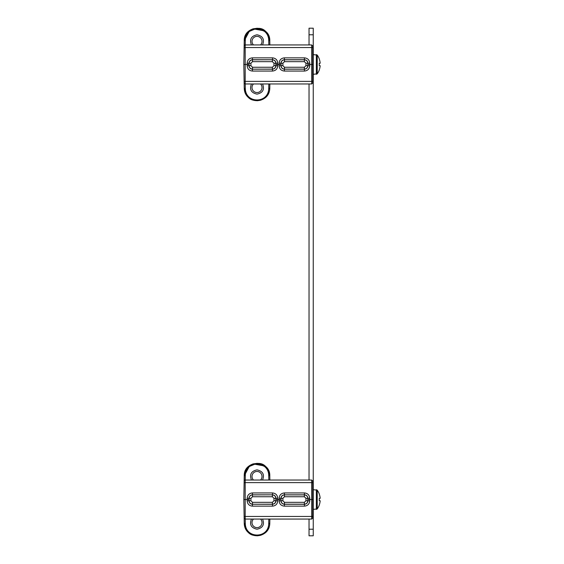 <?xml version="1.0" encoding="UTF-8"?>
<svg xmlns="http://www.w3.org/2000/svg" width="564" height="564" viewBox="0 0 564 564"><rect width="100%" height="100%" fill="white"/><g stroke="black" fill="none" stroke-linecap="round" stroke-linejoin="round"><path stroke-width="0.85" d="M309.03 519.056L309.03 535.8L313.253 535.8L309.03 535.8M313.253 535.8L313.253 28.2L309.03 28.2L309.03 44.944L269.86 44.944L269.782 40.749L267.442 33.593M309.03 83.973L309.03 480.027L269.86 480.027L269.782 475.833L267.442 468.684M313.253 489.707L317.215 490.144L317.215 508.939A16.032 16.032 0 0 0 319.273 505.09L319.273 505.09M320.169 498.336A16.032 15.975 90 0 0 319.238 494.022A16.032 15.975 90 0 1 320.169 498.336L319.238 498.414A15.235 11.943 -90 0 1 319.238 500.67L320.169 500.747A16.032 15.975 90 0 1 319.238 505.062M319.238 494.022L319.273 494.001A16.032 16.032 0 0 0 317.215 490.144L317.208 490.13M253.49 480.027A5.013 5.013 90 0 1 257.015 471.462A5.013 5.013 90 0 1 260.54 480.027M260.54 519.056A5.013 5.013 90 0 1 260.561 526.156A5.013 5.013 90 0 1 253.462 526.156A5.013 5.013 90 0 1 253.49 519.056M313.253 54.623L317.215 55.06L317.215 73.856A16.032 16.032 0 0 0 319.273 69.999L319.273 69.999M320.169 63.253A16.032 15.975 90 0 0 319.238 58.938A16.032 15.975 90 0 1 320.169 63.253L319.238 63.33A15.235 11.943 -90 0 1 319.238 65.586L320.169 65.664A16.032 15.975 90 0 1 319.238 69.978M319.238 58.938L319.273 58.91A16.032 16.032 0 0 0 317.215 55.06L316.362 54.623L316.362 74.293L317.215 73.856L313.253 74.293M253.49 44.944A5.013 5.013 90 0 1 257.015 36.378A5.013 5.013 90 0 1 260.54 44.944M260.54 83.973A5.013 5.013 90 0 1 260.561 91.065A5.013 5.013 90 0 1 253.462 91.065A5.013 5.013 90 0 1 253.49 83.973M243.979 490.948L243.993 490.074M243.993 490.222L244.015 488.847M244.282 475.064L244.015 489.115M244.008 489.199L243.979 490.863M266.116 467.098L257.015 463.284L247.913 467.091M246.581 468.684L244.36 474.31M245.319 470.926L244.24 475.833L247.194 467.894L253.067 463.911L264.96 466.054M244.064 486.062L244.233 476.206L244.064 486.062M243.979 55.843L243.993 54.983M243.993 55.131L244.008 54.264M244 54.595L244.015 53.756M244.282 39.981L244.015 54.024M244.008 54.377L243.979 55.78M266.116 32.014L257.015 28.2L247.913 32.007M246.581 33.6L244.36 39.226M245.319 35.842L244.24 40.749L247.194 32.804L253.067 28.827L264.96 30.971M244.233 41.123L244.219 45.628M262.563 519.056C264.706 524.562 262.859 527.946 257.022 529.208C251.17 527.953 249.316 524.569 251.466 519.056M244.149 481.078L243.831 499.542L247.152 499.542L247.152 498.216C247.462 495.016 249.225 493.26 252.425 492.943L272.475 492.943L272.475 494.825C274.562 495.03 275.704 496.165 275.909 498.252L275.909 499.542L277.756 499.542L277.756 500.867L275.909 500.839L275.909 499.542L280.971 499.542L281.041 500.761C281.246 502.841 282.388 503.983 284.467 504.188L284.397 504.265C282.317 504.061 281.175 502.919 280.971 500.839L279.124 500.867L279.124 499.542L280.971 499.542L280.971 498.252C281.175 496.165 282.317 495.03 284.397 494.825L304.447 494.825C306.534 495.03 307.676 496.165 307.881 498.252L307.881 499.542L313.048 499.542L312.9 490.955L312.724 518.02L312.752 516.462L312.724 518.02L312.752 516.462L311.695 516.462L311.673 480.027L245.206 480.027L245.178 482.622L312.752 482.622L312.752 516.462M312.9 490.955L312.879 489.756M272.475 492.943C275.683 493.26 277.439 495.016 277.756 498.216L277.756 499.542M279.124 499.542L279.124 498.216C279.434 495.016 281.196 493.26 284.397 492.943L304.447 492.943C307.655 493.26 309.41 495.016 309.728 498.216L309.728 500.867C309.41 504.068 307.655 505.823 304.447 506.141L284.397 506.141C281.196 505.83 279.434 504.068 279.124 500.867M312.893 508.298L312.724 481.064L312.858 488.847L312.724 481.064L311.673 480.027M312.879 509.327L312.893 508.234M277.756 500.867C277.439 504.068 275.683 505.83 272.475 506.141L252.425 506.141C249.225 505.83 247.462 504.068 247.152 500.867L247.152 499.542L248.999 499.542L248.999 498.252C249.203 496.165 250.346 495.03 252.425 494.825L272.475 494.825L252.496 494.896C250.416 495.1 249.274 496.242 249.069 498.322L247.152 498.216M243.831 499.542L244.149 518.02L245.206 519.056L245.178 516.462L311.695 516.462L311.673 519.056L245.206 519.056L311.673 519.056L312.724 518.02M252.425 506.141L252.425 504.265C250.346 504.061 249.203 502.919 248.999 500.839L248.999 499.542M275.909 500.839C275.704 502.919 274.562 504.061 272.475 504.265L252.425 504.265L272.405 504.188C274.485 503.983 275.627 502.841 275.831 500.761L275.909 500.839M309.728 500.867L307.881 500.839C307.676 502.919 306.534 504.061 304.447 504.265L284.397 504.265L284.397 506.141M309.728 498.216L307.803 498.322C307.599 496.242 306.456 495.1 304.377 494.896L304.447 492.943M304.377 496.743L284.467 496.743L282.888 498.322L281.041 498.322L281.041 500.761L282.888 500.761L284.467 502.341L284.467 504.188L304.377 504.188C306.456 503.983 307.599 502.841 307.803 500.761L307.803 498.322L305.963 498.322L304.377 496.743L304.377 494.896L284.467 494.896C282.388 495.1 281.246 496.242 281.041 498.322L279.124 498.216M277.756 498.216L275.831 498.322C275.627 496.242 274.485 495.1 272.405 494.896L272.405 496.743L252.496 496.743L252.425 492.943M247.152 500.867L249.069 500.761C249.274 502.841 250.416 503.983 252.496 504.188L252.496 502.341L272.405 502.341L272.475 506.141M244.896 480.077L244.219 480.711M245.206 519.056L244.149 518.006M244.127 516.462L245.178 516.462L245.178 482.622L244.127 482.622M269.796 476.517L269.782 475.833C269.388 459.456 244.593 459.343 244.24 475.833L244.149 481.064L244.24 475.833C243.726 459.632 270.304 459.632 269.782 475.833L269.782 475.903M268.217 469.932L268.556 470.587M269.775 475.537L269.423 473.027M244.233 476.227L244.015 488.889M244.247 523.498L244.233 522.877M269.782 523.188L269.775 523.596M268.386 528.842L268.168 529.244M261.252 535.074L260.117 535.419M257.649 535.786L256.965 535.8M254.329 535.511L252.954 535.137M245.869 529.265L245.481 528.517M269.86 519.056L269.782 523.251C269.507 539.628 244.536 539.713 244.24 523.251L245.298 523.519L245.22 519.056M244.149 518.02L244.24 523.251L244.149 518.02L244.24 523.251L246.595 530.414L252.566 535.003L260.096 535.426L266.546 531.528M245.298 523.519C245.502 538.874 268.52 538.881 268.732 523.519L268.809 519.056M268.809 480.027L268.732 475.565C268.527 460.21 245.502 460.21 245.298 475.565L245.22 480.027M251.466 480.027C249.316 474.521 251.163 471.137 257.008 469.875L257.015 469.875C262.859 471.13 264.706 474.514 262.563 480.027M262.563 83.973C264.706 89.479 262.859 92.863 257.022 94.125C251.17 92.87 249.316 89.486 251.466 83.973M244.149 45.994L243.831 64.458L247.152 64.458L247.152 63.133C247.462 59.932 249.225 58.177 252.425 57.859L272.475 57.859L272.475 59.742C274.562 59.939 275.704 61.081 275.909 63.168L275.909 64.458L277.756 64.458L277.756 65.784L275.909 65.748L275.909 64.458L280.971 64.458L281.041 65.678C281.246 67.758 282.388 68.9 284.467 69.104L284.397 69.175C282.317 68.977 281.175 67.835 280.971 65.748L279.124 65.784L279.124 64.458L280.971 64.458L280.971 63.168C281.175 61.081 282.317 59.939 284.397 59.742L304.447 59.742C306.534 59.939 307.676 61.081 307.881 63.168L307.881 64.458L313.048 64.458L312.9 55.871L312.752 81.378L311.695 81.378L311.673 44.944L245.206 44.944L245.178 47.538L312.752 47.538L312.752 81.378M312.893 55.787L312.879 54.673M272.475 57.859C275.683 58.177 277.439 59.932 277.756 63.133L277.756 64.458M279.124 64.458L279.124 63.133C279.434 59.932 281.196 58.177 284.397 57.859L304.447 57.859C307.655 58.177 309.41 59.932 309.728 63.133L309.728 65.784C309.41 68.984 307.655 70.74 304.447 71.057L284.397 71.057C281.196 70.74 279.434 68.984 279.124 65.784M312.724 45.98L312.858 53.763L312.724 45.98L311.673 44.944M312.879 74.236L312.893 73.151M277.756 65.784C277.439 68.984 275.683 70.74 272.475 71.057L252.425 71.057C249.225 70.74 247.462 68.984 247.152 65.784L247.152 64.458L248.999 64.458L248.999 63.168C249.203 61.081 250.346 59.939 252.425 59.742L272.475 59.742L252.496 59.812C250.416 60.017 249.274 61.159 249.069 63.239L247.152 63.133M313.048 64.458L312.752 47.538M312.724 82.936L312.858 75.153L312.724 82.936L311.673 83.973L245.206 83.973L311.673 83.973L311.695 81.378L245.178 81.378L245.206 83.973L244.149 82.936L245.206 83.973M252.425 71.057L252.425 69.175C250.346 68.977 249.203 67.835 248.999 65.748L248.999 64.458M275.909 65.748C275.704 67.835 274.562 68.977 272.475 69.175L252.425 69.175L272.405 69.104C274.485 68.9 275.627 67.758 275.831 65.678L275.909 65.748M309.728 65.784L307.881 65.748C307.676 67.835 306.534 68.977 304.447 69.175L284.397 69.175L284.397 71.057M309.728 63.133L307.803 63.239C307.599 61.159 306.456 60.017 304.377 59.812L304.447 57.859M304.377 61.659L284.467 61.659L282.888 63.239L281.041 63.239L281.041 65.678L282.888 65.678L284.467 67.257L284.467 69.104L304.377 69.104C306.456 68.9 307.599 67.758 307.803 65.678L307.803 63.239L305.963 63.239L304.377 61.659L304.377 59.812L284.467 59.812C282.388 60.017 281.246 61.159 281.041 63.239L279.124 63.133M277.756 63.133L275.831 63.239C275.627 61.159 274.485 60.017 272.405 59.812L272.405 61.659L252.496 61.659L252.425 57.859M247.152 65.784L249.069 65.678C249.274 67.758 250.416 68.9 252.496 69.104L252.496 67.257L272.405 67.257L272.475 71.057M244.896 44.993L244.149 45.98L244.24 40.749C243.726 24.548 270.304 24.548 269.782 40.749C269.388 24.372 244.593 24.259 244.24 40.749L244.015 53.799M243.831 64.458L244.149 82.922M244.127 81.378L245.178 81.378L245.178 47.538L244.127 47.559M269.796 41.433L269.782 40.812M268.217 34.848L268.556 35.504M269.775 40.453L269.423 37.936M244.247 88.407L244.233 87.794M269.782 88.097L269.775 88.513M268.386 93.751L268.168 94.16M261.252 99.99L260.117 100.329M257.649 100.702L256.965 100.716M254.329 100.427L252.954 100.054M245.869 94.181L245.481 93.434M269.86 83.973L269.782 88.167C269.507 104.537 244.536 104.629 244.24 88.167L245.298 88.435L245.22 83.973M244.149 82.936L244.24 88.167L244.149 82.936L244.24 88.167L246.595 95.323L252.566 99.92L260.096 100.336L266.546 96.444M245.298 88.435C245.502 103.79 268.52 103.797 268.732 88.435L268.809 83.973M268.809 44.944L268.732 40.481C268.527 25.126 245.502 25.126 245.298 40.481L245.22 44.944M251.466 44.944C249.316 39.438 251.163 36.054 257.008 34.792L257.015 34.792C262.859 36.047 264.706 39.431 262.563 44.944M313.253 529.208L309.03 529.208M313.253 34.792L309.03 34.792M317.215 490.144L316.362 489.707L316.362 509.377L317.215 508.939L313.253 509.377M312.752 482.622L312.724 481.064M312.9 508.129L313.048 499.542M284.397 492.943L284.467 496.743M304.447 506.141L304.377 502.341L305.963 500.761L307.881 500.839L307.881 499.542M272.405 502.341L273.984 500.761L275.831 500.761L275.831 498.322L273.984 498.322L272.405 496.743M252.496 496.743L250.917 498.322L249.069 498.322L249.069 500.761L250.917 500.761L252.496 502.341M284.467 502.341L304.377 502.341M305.963 500.761L305.963 498.322M282.888 498.322L282.888 500.761M273.984 500.761L273.984 498.322M250.917 498.322L250.917 500.761M269.493 525.747L269.782 523.251L268.732 523.519M245.298 475.565L244.24 475.833C245.128 467.302 250.049 463.171 259.017 463.446C264.622 463.735 268.21 467.859 269.782 475.833L269.86 480.027M268.732 475.565L269.782 475.833M284.397 57.859L284.467 61.659M304.447 71.057L304.377 67.257L305.963 65.678L307.881 65.748L307.881 64.458M272.405 67.257L273.984 65.678L275.831 65.678L275.831 63.239L273.984 63.239L272.405 61.659M252.496 61.659L250.917 63.239L249.069 63.239L249.069 65.678L250.917 65.678L252.496 67.257M284.467 67.257L304.377 67.257M305.963 65.678L305.963 63.239M282.888 63.239L282.888 65.678M273.984 65.678L273.984 63.239M250.917 63.239L250.917 65.678M269.493 90.656L269.782 88.167L268.732 88.435M245.298 40.481L244.24 40.749C245.128 32.211 250.049 28.087 259.017 28.362C264.622 28.644 268.21 32.775 269.782 40.749L269.86 44.944M268.732 40.481L269.782 40.749M244.015 489.101L244 489.679M249.084 466.047L245.869 469.819M245.269 471.032L244.6 473.048M249.084 30.957L245.869 34.735M245.269 35.948L244.6 37.964M312.865 489.08L312.872 489.658M312.886 490.165L312.893 490.581M312.865 510.159L312.872 509.567M312.879 509.045L312.886 508.594M244.015 489.044L244 489.601M244.015 510.011L244 509.454M269.014 471.694L267.808 469.234M266.652 467.683L266.159 467.14M265.651 466.654L263.451 465.032L259.186 463.474M259.066 463.453L253.271 463.848M252.517 464.101L251.995 464.313M249.725 465.568L244.24 475.833L244.149 481.064M268.344 528.926L269.218 526.797M244.015 509.976L244 509.44M269.782 523.251C269.705 532.148 261.195 537.365 253.412 535.285C248.604 534.348 245.552 530.336 244.24 523.251M312.865 53.996L312.872 54.574M312.886 55.075L312.893 55.498M312.865 75.075L312.872 74.483M312.879 73.962L312.886 73.51M244.015 74.927L244 74.37M269.014 36.611L267.808 34.15M266.652 32.592L266.159 32.056M265.651 31.563L263.451 29.941L259.186 28.39M259.066 28.369L253.271 28.764M252.517 29.018L251.995 29.229M249.725 30.484L244.24 40.749L244.149 45.98M268.344 93.843L269.218 91.713M269.782 88.167C269.705 97.064 261.195 102.281 253.412 100.195C248.604 99.264 245.552 95.253 244.24 88.167"/></g></svg>
